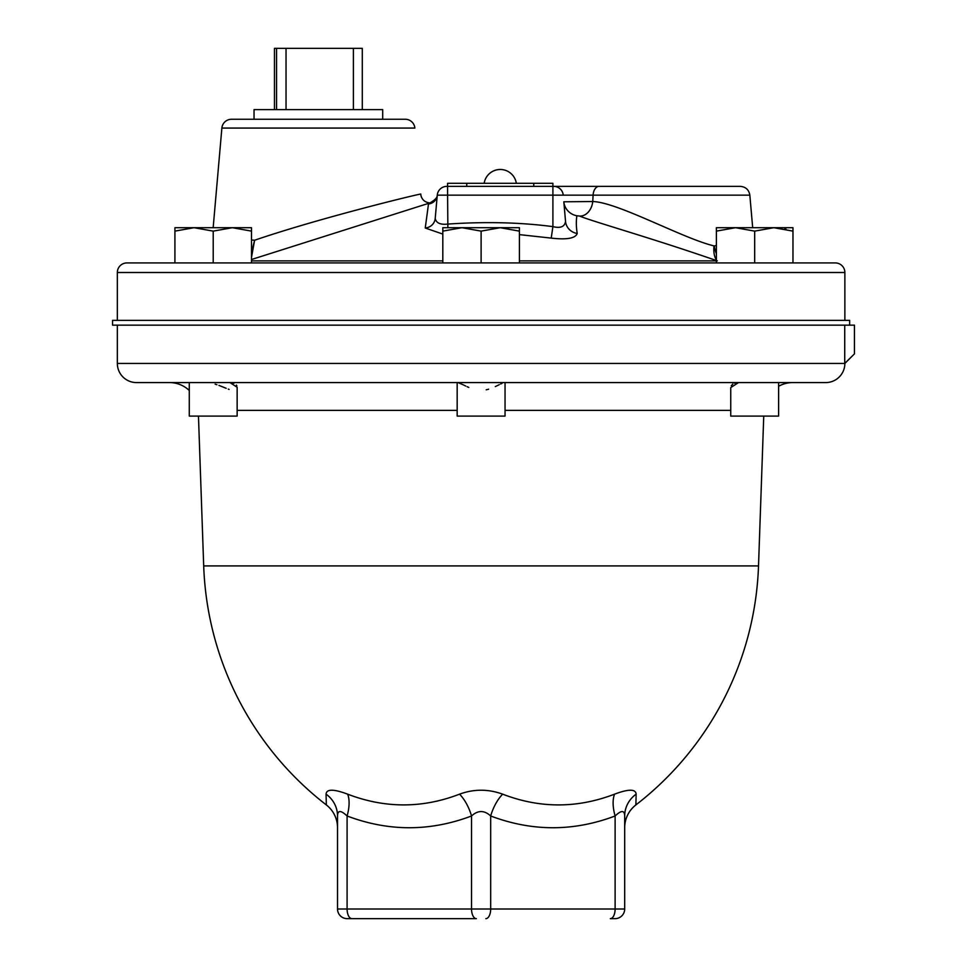 <?xml version="1.0" encoding="UTF-8"?>
<svg xmlns="http://www.w3.org/2000/svg" width="967" height="967" viewBox="0 0 967 967"><rect width="100%" height="100%" fill="white"/><g stroke="black" fill="none" stroke-linecap="round" stroke-linejoin="round"><path stroke-width="1.45" d="M825.721 382.581L136.492 382.581L825.721 382.581A19.147 19.147 0 0 0 844.868 363.435L854.441 353.874L844.735 363.435L854.441 353.874L854.441 325.154L849.618 325.154L849.655 320.367L112.559 320.367L112.559 325.154L849.618 325.154M481.107 382.581L205.524 382.594M778.616 382.581L778.616 416.088L730.75 416.088L730.75 387.586L738.534 382.581L505.04 382.581L505.04 416.088L457.173 416.088L457.173 382.581M844.868 363.435L117.345 363.435A19.147 19.147 0 0 0 136.492 382.581M844.735 363.435L844.735 325.154M844.868 320.367L844.868 272.501A9.573 9.573 0 0 0 835.295 262.927L792.964 262.927L792.964 231.125L773.83 227.704L754.683 231.125L735.536 227.704L716.39 231.125L716.39 227.704L792.964 227.704L792.964 231.125M117.345 320.367L117.345 272.501A9.573 9.573 0 0 1 126.919 262.927L174.918 262.927L126.919 262.927M792.964 262.927L491.635 262.927L519.4 262.927L519.4 231.125L500.253 227.704L481.107 231.125L461.96 227.704L442.813 231.125L442.813 227.704L519.4 227.704L519.4 231.125M491.635 262.927L186.051 262.927L251.505 262.927L251.505 231.125L232.358 227.704L213.211 231.125L194.065 227.704L174.918 231.125L174.918 227.704L251.505 227.704L251.505 231.125M229.989 262.927L225.093 262.927M211.882 262.927L183.694 262.927M189.689 262.927L211.169 262.927M240.396 262.927L235.622 262.927M230.412 262.927L213.211 262.927L213.211 231.125M174.918 231.125L174.918 262.927L186.051 262.927M442.813 262.927L442.813 231.125M481.107 262.927L481.107 231.125M754.683 262.927L754.683 231.125M716.39 262.927L716.39 231.125M785.978 229.143L784.793 228.877M781.046 228.224L773.83 227.704M251.505 257.319L254.611 240.239L251.505 239.997M251.505 259.507L429.868 202.949C424.598 202.321 421.527 199.383 420.645 194.149C425.722 192.264 321.334 217.382 254.611 240.239L251.505 252.544M221.878 128.067L414.867 128.067A9.646 9.646 90 0 0 405.258 119.267L231.488 119.267A9.646 9.646 -90 0 0 221.878 128.067L213.163 227.704M716.39 253.789A18.482 9.211 81.3 0 1 714.262 245.908L716.39 245.545M716.39 259.833A18.433 8.655 101.4 0 1 713.997 245.896C682.871 238.511 617.732 202.176 592.747 201.535A16.149 12.257 94.2 0 1 579.668 216.076C591.864 221.298 653.305 238.547 717.357 260.885M519.4 234.618L551.214 238.112C566.795 239.901 575.462 238.353 577.214 233.482C576.175 227.076 576.054 221.177 576.864 215.774L579.668 216.076M428.526 203.723L425.25 228.019L442.813 234.074M254.043 119.267L254.043 109.609L382.702 109.609L382.702 119.267M276.562 109.609L276.562 48.35L274.459 48.35L274.459 109.609M353.39 109.609L353.39 48.35L362.287 48.35L362.287 109.609M353.39 48.35L286.039 48.35L286.039 109.609M276.562 48.35L286.039 48.35M555.469 186.353L446.875 186.353A9.646 9.646 0 0 0 437.265 195.153L435.223 218.409C436.153 222.978 440.275 224.876 447.6 224.09C485.313 221.516 520.403 222.362 552.906 226.629C560.485 228.478 564.704 226.737 565.538 221.407L565.465 220.597M576.864 215.774A15.641 14.964 22 0 1 563.821 201.789L592.747 201.535L593.097 195.153L749.836 195.153L752.689 227.704M577.214 233.482A14.118 13.417 -2.1 0 1 565.538 221.407L563.93 202.985M565.405 219.811L565.332 219.038M564.293 207.143L564.172 205.814M564.015 204.013L563.821 201.789M551.214 238.112L552.906 226.629L552.906 195.153L593.097 195.153A9.646 6.02 90 0 1 599.093 186.353L740.226 186.353C745.702 186.812 748.905 189.75 749.836 195.153M447.866 227.704L447.6 195.153L552.906 195.153L552.906 186.353L599.093 186.353M425.25 228.019A11.12 10.649 -172.8 0 0 435.223 218.409L437.265 195.153L435.223 218.397M428.502 203.964A9.706 9.694 -171 0 0 437.265 195.153L447.6 195.153L447.6 186.353L552.906 186.353L552.906 183.283L447.6 183.283L447.6 186.353L447.6 183.283M553.632 186.353A9.646 9.646 0 0 1 563.241 195.153M500.253 169.503A16.27 16.27 0 0 0 484.165 183.283A16.27 16.27 0 0 1 516.33 183.283M229.965 382.581L237.145 387.271L237.145 416.088L189.278 416.088L189.278 382.581M792.722 382.581A28.792 28.792 0 0 0 778.616 386.28M169.491 382.581A28.792 28.792 0 0 1 189.278 390.475M232.394 382.811L233.929 383.27M236.383 385.071L236.83 385.821M229.106 389.411L228.309 389.121M226.157 388.287L218.953 385.41M216.922 384.709L215.133 384.165M731.257 385.748L732.841 384.068M734.485 383.234L736.189 382.775M502.054 383.355L500.664 383.996M499.286 384.661L498.017 385.289M497.497 385.543L496.724 385.918M496.035 386.256L495.322 386.582M488.601 389.193L487.719 389.447M487.005 389.616L486.232 389.798M468.79 387.429L467.134 386.691M465.731 386.038L464.378 385.386M463.737 385.059L458.237 382.654M635.935 803.275L635.887 804.919A315.895 315.895 0 0 0 758.515 565.913L763.749 416.088M636.032 799.322L636.141 794.161A28.792 27.33 -0 0 0 624.694 815.979L624.694 909.004L615.121 909.004A9.646 4.823 -90 0 1 610.298 918.65L615.048 918.65A9.646 9.646 0 0 0 624.694 909.004L624.694 827.704A28.792 28.792 180 0 1 635.887 804.919L636.141 794.161C635.718 788.915 628.526 788.915 614.577 794.161C577.154 808.497 539.852 808.497 502.659 794.161C488.25 788.915 473.878 788.915 459.555 794.161C422.374 808.485 385.059 808.485 347.637 794.161C333.639 788.915 326.459 788.915 326.072 794.161L326.326 804.919A315.895 315.895 0 0 1 203.699 565.913L198.465 416.088M347.637 794.161A28.792 13.671 -69 0 1 347.093 815.979C340.855 810.104 337.664 810.104 337.519 815.979L337.519 827.728M326.217 800.676L326.072 794.161A28.792 27.33 180 0 1 337.519 815.979L337.519 821.527M459.555 794.161A28.792 13.671 -111 0 1 471.533 815.979C430.037 831.644 388.553 831.644 347.093 815.979L347.093 909.004L337.519 909.004L337.519 827.716A28.792 28.792 180 0 0 326.326 804.919L326.278 803.275M502.659 794.161A28.792 13.671 -69 0 0 490.68 815.979C484.286 810.104 477.903 810.104 471.533 815.979L471.533 909.004L347.093 909.004A9.646 4.823 -90 0 0 351.915 918.65L347.165 918.65A9.646 9.646 0 0 1 337.519 909.004L337.519 815.979M614.577 794.161A28.792 13.671 -111 0 0 615.121 815.979C573.661 831.644 532.176 831.644 490.68 815.979L490.68 909.004L471.533 909.004A9.646 4.823 -90 0 0 476.356 918.65L351.915 918.65M624.694 827.728L624.694 815.979C624.549 810.104 621.358 810.104 615.121 815.979L615.121 909.004L490.68 909.004A9.646 4.823 -90 0 1 485.857 918.65M624.694 815.979L624.694 822.168L624.694 815.979M518.517 799.443L519.509 799.709M372.126 801.522L375.172 802.151M436.322 801.28L438.087 800.881M337.519 826.809L337.519 824.694M337.519 826.58L337.519 825.467L337.519 826.58M624.694 826.58L624.694 825.467M844.868 272.501L117.345 272.501M251.505 260.885L442.813 260.885M519.4 260.885L716.39 260.885M533.76 186.353L533.76 183.283M466.747 186.353L466.747 183.283M730.75 410.371L505.04 410.371M457.173 410.371L237.145 410.371M758.515 565.913L203.699 565.913M347.165 918.65A9.646 9.646 0 0 1 337.519 909.004M117.345 363.435L117.345 325.154M218.953 262.927L217.95 262.927M217.841 262.927L213.211 262.927M420.645 194.149L421.334 196.978M725.48 262.927L729.638 262.927M733.784 262.927L737.096 262.927M773.31 262.927L771.726 262.927M764.74 262.927L765.489 262.927M429.868 202.949C435.235 199.891 437.725 197.159 437.302 194.766L437.265 195.153M564.027 204.122L564.692 211.64M564.861 213.634L565.054 215.883"/></g></svg>
